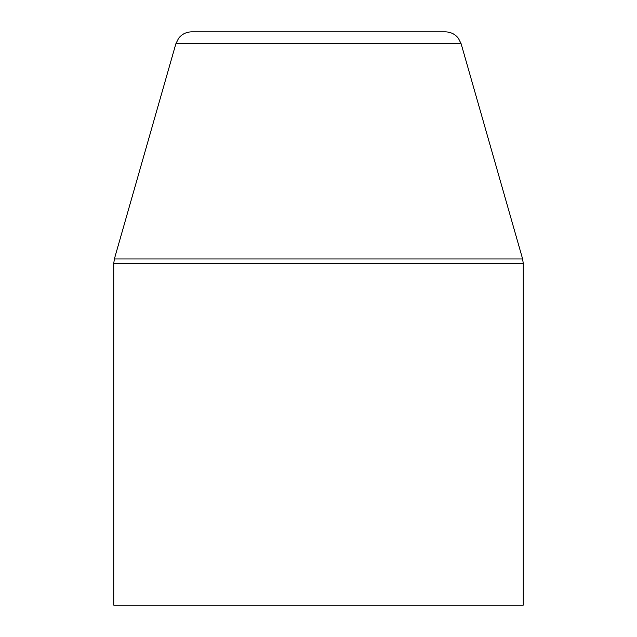 <?xml version="1.0" encoding="UTF-8"?>
<svg xmlns="http://www.w3.org/2000/svg" width="637" height="637" viewBox="0 0 637 637"><rect width="100%" height="100%" fill="white"/><g stroke="black" fill="none" stroke-linecap="round" stroke-linejoin="round"><path stroke-width="0.96" d="M523.248 605.15L113.752 605.15L113.752 263.463L523.248 263.463L523.248 605.15M175.876 43.73L461.124 43.73L458.385 38.276C455.049 34.111 450.709 31.969 445.374 31.85L191.626 31.85C186.291 31.969 181.951 34.111 178.615 38.276L175.876 43.73L114.381 258.964L113.752 263.463M461.124 43.73L522.619 258.964L114.381 258.964M522.619 258.964L523.248 263.463"/></g></svg>
